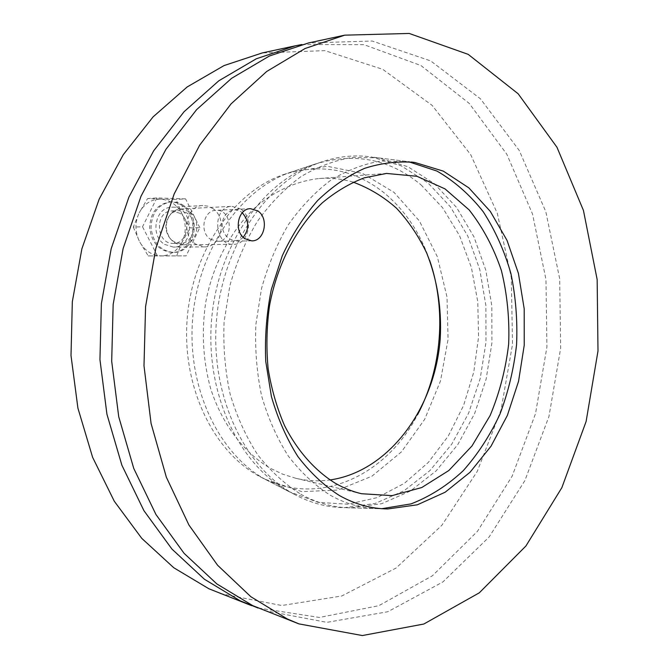 <?xml version="1.0" encoding="UTF-8"?>
<svg xmlns="http://www.w3.org/2000/svg" width="669" height="669" viewBox="0 0 669 669"><rect width="100%" height="100%" fill="white"/><g stroke="black" fill="none" stroke-linecap="round" stroke-linejoin="round"><path stroke-width="0.5" stroke-dasharray="3.35 2.51" d="M210.409 239.193L217.157 241.317C234.108 241.793 232.829 208.862 215.911 210.334C203.443 210.166 199.186 232.319 210.409 239.193M300.799 494.224C317.047 503.121 333.814 507.671 351.108 507.863L381.648 503.698L410.406 491.021L436.113 470.901L457.772 444.626L474.63 413.551L486.137 379.114L491.941 342.762L491.832 305.95L485.794 270.151L473.945 236.843L456.618 207.524L434.332 183.674L407.881 166.698L378.353 157.859L352.471 157.416C334.901 160.292 317.758 166.673 301.05 176.566C284.902 188.432 270.335 203.376 257.364 221.406C245.615 240.965 236.433 262.44 229.827 285.839L224.09 322.048C223.078 346.726 225.085 370.743 230.128 394.091C236.818 416.553 246.008 436.782 257.69 454.769C270.544 471.11 284.91 484.264 300.799 494.224M264.255 610.529L326.932 622.354L387.836 611.734L442.861 581.971L489.156 536.956L524.897 480.559L548.956 416.469L560.681 348.114L559.677 278.764L545.829 211.73L519.244 150.483L480.467 98.836L430.719 60.929L372.19 41.01L308.434 42.983M353.165 182.16C342.21 178.891 330.929 177.67 319.322 178.506C297.521 180.847 275.963 190.188 256.704 206.177C231.708 228.99 213.135 263.41 205.768 302.095C201.352 331.866 202.983 360.691 210.643 388.58C222.15 424.347 243.851 452.654 270.284 468.25L282.928 474.262L295.974 478.335C307.322 480.952 318.653 481.488 329.984 479.957M265.367 479.389L301.92 491.648L338.012 490.034L371.939 476.194L401.408 451.893L424.673 419.338L440.486 380.97L448.063 339.35L447.017 297.053L437.334 256.704L419.388 220.946L394.033 192.371L362.657 173.447L327.25 166.272L290.438 172.293C240.472 189.419 198.25 249.495 192.672 318.636C186.927 387.769 218.822 454.134 265.367 479.389M293.683 493.99L294.862 494.634C310.868 503.13 327.358 507.47 344.326 507.662L375.058 503.489L403.992 490.795L429.858 470.65L451.642 444.325L468.593 413.208L480.166 378.713L485.987 342.302L485.87 305.424L479.782 269.557L467.848 236.19L450.396 206.813L427.959 182.905L401.341 165.887L371.621 157.006C354.829 154.572 337.87 156.312 320.744 162.224C267.784 180.346 222.526 245.339 216.472 320.418C210.242 395.479 244.336 467.238 293.683 493.99M408.784 161.789L380.987 160.995C363.886 163.897 347.203 170.269 330.929 180.112C315.199 191.919 301.017 206.771 288.372 224.675C276.924 244.085 267.968 265.401 261.504 288.607L255.867 324.524C254.847 348.992 256.771 372.8 261.638 395.948C268.102 418.209 277.008 438.254 288.339 456.091C300.816 472.289 314.773 485.326 330.21 495.194C345.998 504.008 362.314 508.507 379.147 508.699L381.782 508.691M212.775 208.527C227.836 218.144 221.556 247.655 204.53 246.878L195.574 244.068C180.488 234.97 186.091 205.4 202.824 205.534L207.975 206.161L212.775 208.527M164.582 244.377L173.388 247.087C195.908 247.798 194.135 205.199 171.649 207.231C155.216 207.122 149.756 235.605 164.582 244.377M420.96 184.803L442.577 207.674L459.553 235.672L471.386 267.458L477.766 301.686L478.561 336.992L473.777 372.048L463.575 405.514L448.255 436.079L428.285 462.446L404.319 483.353L377.207 497.619L348.047 504.209L318.143 502.352L289.033 491.623C239.87 465.724 205.626 395.111 211.496 320.936C217.174 246.744 261.939 182.277 314.514 164.29C354.144 152.022 389.634 158.854 420.96 184.803M429.615 260.283C419.99 232.536 404.87 210.099 384.257 192.956C354.378 169.115 320.786 162.993 283.472 174.609C234.008 191.56 192.379 250.942 187.161 319.038C181.784 387.125 213.72 452.227 259.957 476.637C317.842 508.323 386.431 475.851 417.598 414.604M301.819 44.539L364.053 44.689L420.943 65.537L469.212 103.377L506.793 154.188L532.549 214.088L545.963 279.475L546.908 347.044L535.518 413.651L512.145 476.177L477.423 531.362L432.433 575.75L378.897 605.662L319.464 617.454L257.958 607.97M220.201 593.57L281.758 605.512L341.734 596.004L396.056 568.065L441.858 525.299L477.24 471.436L501.022 410.005L512.504 344.368L511.317 277.735L497.326 213.369L470.708 154.673L432.082 105.342L382.735 69.325L324.95 50.652L262.29 52.926M240.832 209.088L231.9 206.336C211.956 206.37 213.562 245.548 233.389 244.31C248.734 244.996 254.404 217.902 240.832 209.088M243.198 237.286C235.831 244.871 223.003 238.289 222.3 226.289C221.222 214.314 232.996 205.718 241.392 212.098L242.253 212.775M189.31 211.571L180.613 208.987C175.746 209.372 171.866 211.847 168.989 216.413C165.159 223.789 165.477 231.022 169.943 238.122C173.204 242.487 177.277 244.712 182.152 244.795C197.087 245.439 202.548 219.867 189.31 211.571M160.669 199.111L147.598 198.576L139.185 212.834C144.169 203.744 151.328 199.17 160.669 199.111C169.959 199.805 177.042 204.706 181.909 213.821L176.123 199.479L160.669 199.111M133.307 227.067L139.52 241.584C134.921 231.951 134.812 222.367 139.185 212.834L133.307 227.067L142.522 226.774L157.524 255.951L186.116 255.884L199.814 227.636L190.28 227.912L181.909 213.821C186.25 223.237 186.342 232.586 182.177 241.852L190.28 227.912M148.234 255.909L161.262 255.876C151.955 255.55 144.705 250.783 139.52 241.584L148.234 255.909L157.524 255.951M176.666 255.851L182.177 241.852C177.477 250.791 170.511 255.466 161.262 255.876L186.116 255.884M199.814 227.636L185.597 198.877L176.123 199.479M185.597 198.877L156.906 197.949L147.598 198.576M156.906 197.949L142.522 226.774M182.261 205.659C178.38 202.991 174.199 201.762 169.709 201.988C157.014 204.246 150.333 212.876 149.655 227.878C151.687 242.78 159.105 250.95 171.916 252.389C193.149 253.451 201.018 217.45 182.261 205.659M183.657 205.575C179.777 202.908 175.587 201.678 171.097 201.904C158.386 204.162 151.696 212.809 151.018 227.836C153.05 242.763 160.476 250.942 173.296 252.389C194.545 253.451 202.431 217.392 183.657 205.575M179.877 213.269L171.992 210.944C154.296 210.986 155.81 244.453 173.405 243.374C186.994 243.942 191.936 220.77 179.877 213.269M186.86 212.943L178.941 210.593C174.475 210.936 170.921 213.202 168.287 217.383C164.791 224.115 165.084 230.721 169.157 237.202C172.15 241.2 175.88 243.232 180.354 243.299C194.002 243.867 198.969 220.511 186.86 212.943M250.499 208.669L215.911 210.334M251.72 240.865L217.157 241.317M411.376 162.032L378.353 157.859M384.382 508.85L351.108 507.863M295.974 478.335L361.553 493.73M319.322 178.506L386.49 173.438M266.488 479.999L294.862 494.634M290.438 172.293L320.744 162.224M406.183 161.38L371.621 157.006M379.147 508.699L344.326 507.662M202.824 205.534L171.649 207.231M204.53 246.878L173.388 247.087M259.957 476.637L289.033 491.623M283.472 174.609L314.514 164.29M182.152 244.795L233.389 244.31M180.613 208.987L231.9 206.336M171.916 252.389L173.296 252.389M169.709 201.988L171.097 201.904M173.405 243.374L180.354 243.299M171.992 210.944L178.941 210.593M169.157 237.202L169.943 238.122M168.287 217.383L168.989 216.413"/><path stroke-width="1" d="M257.925 210.994C269.289 218.445 264.564 241.409 251.72 240.865L244.854 238.657C233.448 231.507 237.813 208.485 250.499 208.669L257.925 210.994M339.342 495.495C324.039 485.652 310.207 472.649 297.847 456.501C286.625 438.713 277.811 418.727 271.413 396.525L265.769 361.544C264.69 337.293 266.546 313.268 271.338 289.468L282.285 255.759C292.027 234.794 303.81 216.388 317.633 200.524C332.326 186.45 347.997 175.721 364.63 168.329C381.481 162.952 398.214 161.003 414.83 162.467L443.321 171.13L468.835 187.855L490.327 211.412L507.027 240.397L518.416 273.362L524.195 308.81L524.228 345.279L518.55 381.305L507.361 415.432L491.004 446.231L470.023 472.289L445.144 492.225L417.347 504.802L387.861 508.95C371.17 508.774 354.996 504.284 339.342 495.495M344.727 35.164L308.434 42.983L269.39 56.02L231.616 78.306L196.611 109.641L165.92 149.354L140.992 196.26L123.096 248.642L113.161 304.428L111.69 361.243L118.714 416.678L133.758 468.434L155.952 514.511L184.117 553.372L216.856 583.937L252.731 605.637L298.901 623.876L362.347 635.55L423.853 624.018L479.313 592.809L525.909 546.004L561.868 487.642L586.111 421.487L597.994 351.016L597.158 279.567L583.452 210.451L556.951 147.23L518.157 93.777L468.2 54.365L409.219 33.45L344.727 35.164L305.114 48.494L266.705 71.474L231.031 103.921L199.68 145.156L174.174 193.926L155.81 248.475L145.574 306.586L143.994 365.759L151.077 423.452L166.364 477.24L188.934 525.031L217.567 565.213L250.825 596.698L287.218 618.909L298.901 623.876M335.286 483.235C315.074 470.692 297.546 451.065 284.634 425.793C276.933 408.057 271.422 388.965 268.11 368.527C266.17 347.654 266.638 326.723 269.515 305.716C277.242 264.18 296.509 227.251 322.266 202.866C335.595 191.744 349.611 183.398 364.312 177.829L386.49 173.438L416.963 176.29L445.019 188.884L469.145 209.907C482.951 227.519 493.705 247.756 501.416 270.611C507.227 294.393 509.644 318.887 508.666 344.067C505.739 369.096 499.559 392.912 490.134 415.516L471.996 445.947L448.866 470.499L421.771 487.534L392.101 495.629L361.553 493.73C352.53 491.615 343.774 488.119 335.286 483.235M329.984 479.957C388.965 471.536 435.026 408.132 440.227 338.74C441.849 308.593 437.367 280.085 426.772 253.208C418.702 236.257 408.625 221.272 396.541 208.251C383.454 196.636 368.995 187.939 353.165 182.16M381.782 508.691L411.059 503.882C429.95 496.557 447.31 485.527 463.14 470.792C477.791 454.301 490.059 435.427 499.944 414.17C508.315 391.959 513.851 368.795 516.568 344.677C517.614 320.434 515.724 296.693 510.899 273.462C504.418 250.925 495.219 230.379 483.294 211.822C469.939 194.813 454.502 181.232 436.966 171.072L408.784 161.789M417.598 414.604C442.017 368.778 446.641 309.337 429.615 260.283M257.958 607.97L240.129 600.787L204.455 579.27L171.916 549.048L143.935 510.681L121.883 465.223L106.931 414.211L99.949 359.604L101.37 303.642L111.188 248.709L128.916 197.104L153.619 150.885L184.067 111.723L218.822 80.79L256.344 58.763L295.163 45.843L301.819 44.539M295.163 45.843L262.29 52.926L224.065 65.562L187.186 86.945L153.101 116.866L123.297 154.664L99.146 199.186L81.869 248.86L72.327 301.711L71.006 355.557L77.913 408.14L92.615 457.32L114.282 501.223L141.778 538.378L173.781 567.755L208.912 588.779L251.586 605.654M242.253 212.775C249.203 220.762 249.512 228.932 243.198 237.286M414.83 162.467L411.376 162.032M387.861 508.95L384.382 508.85"/></g></svg>
